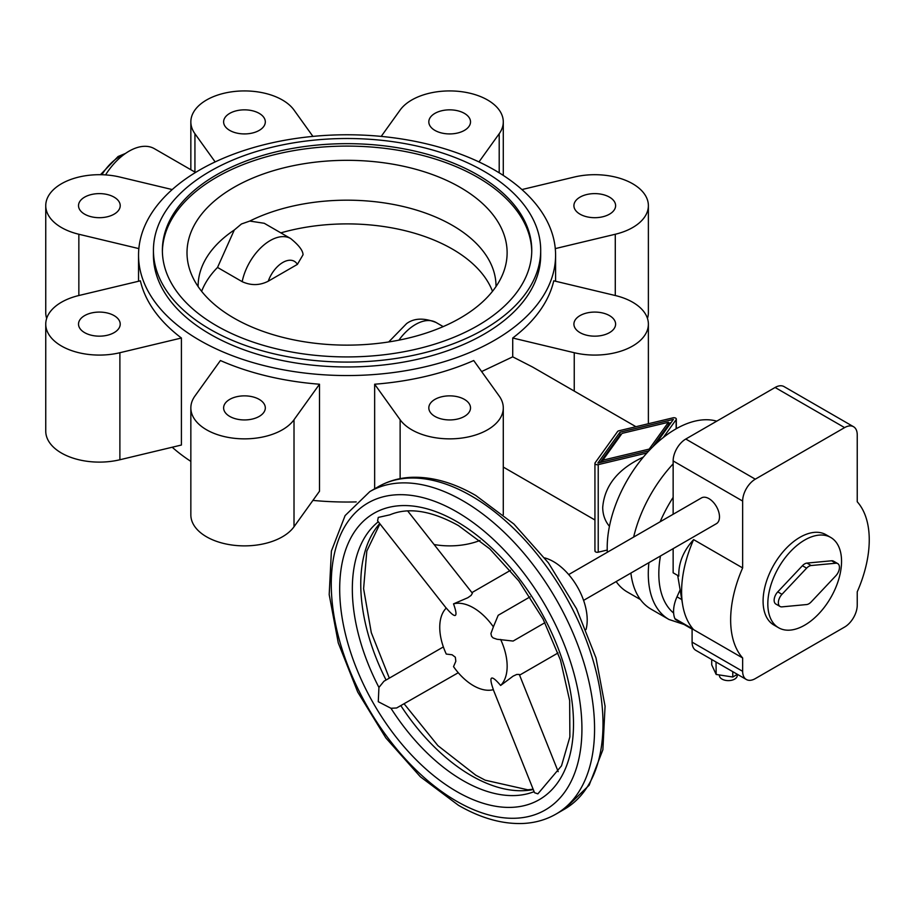 <?xml version="1.0" encoding="UTF-8"?>
<svg xmlns="http://www.w3.org/2000/svg" width="915" height="915" viewBox="0 0 915 915"><rect width="100%" height="100%" fill="white"/><g stroke="black" fill="none" stroke-linecap="round" stroke-linejoin="round"><path stroke-width="1.37" d="M181.41 338.012A208.529 120.391 180 0 1 140.372 280.814L78.85 295.522A53.619 30.961 0 0 0 45.75 324.127A53.619 30.961 0 0 0 119.888 352.721L181.41 338.012L181.41 445.033L119.888 459.753A53.619 30.961 0 0 1 45.75 431.148L45.75 324.127M512.72 182.039A208.529 120.391 0 0 0 280.207 141.127A208.529 120.391 0 0 0 138.542 255.159A208.529 120.391 0 0 0 181.41 328.291A208.529 120.391 0 0 0 199.619 340.288A208.529 120.391 0 0 0 426.87 366.389A208.529 120.391 0 0 0 555.588 255.159A208.529 120.391 0 0 0 512.72 182.039M172.214 447.241A208.529 120.391 0 0 0 181.41 454.766A208.529 120.391 0 0 0 190.846 461.389M229.722 416.405A20.851 12.044 0 0 0 252.448 419.024A20.851 12.044 0 0 0 265.316 407.896A20.851 12.044 0 0 0 259.208 399.386A20.851 12.044 0 0 0 236.493 396.778A20.851 12.044 0 0 0 223.615 407.896A20.851 12.044 0 0 0 229.722 416.405M84.626 332.637A20.851 12.044 0 0 0 107.352 335.245A20.851 12.044 0 0 0 120.22 324.127A20.851 12.044 0 0 0 114.112 315.618A20.851 12.044 0 0 0 91.386 312.999A20.851 12.044 0 0 0 78.518 324.127A20.851 12.044 0 0 0 84.626 332.637M434.922 416.405A20.851 12.044 0 0 0 457.649 419.024A20.851 12.044 0 0 0 470.516 407.896A20.851 12.044 0 0 0 464.408 399.386A20.851 12.044 0 0 0 441.682 396.778A20.851 12.044 0 0 0 428.815 407.896A20.851 12.044 0 0 0 434.922 416.405M84.626 214.167A20.851 12.044 0 0 0 107.352 216.775A20.851 12.044 0 0 0 120.22 205.658A20.851 12.044 0 0 0 114.112 197.148A20.851 12.044 0 0 0 91.386 194.529A20.851 12.044 0 0 0 78.518 205.658A20.851 12.044 0 0 0 84.626 214.167M580.019 332.637A20.851 12.044 0 0 0 602.745 335.245A20.851 12.044 0 0 0 615.612 324.127A20.851 12.044 0 0 0 609.504 315.618A20.851 12.044 0 0 0 586.778 312.999A20.851 12.044 0 0 0 573.911 324.127A20.851 12.044 0 0 0 580.019 332.637M229.722 130.399A20.851 12.044 0 0 0 252.448 133.007A20.851 12.044 0 0 0 265.316 121.889A20.851 12.044 0 0 0 259.208 113.369A20.851 12.044 0 0 0 236.493 110.761A20.851 12.044 0 0 0 223.615 121.889A20.851 12.044 0 0 0 229.722 130.399M580.019 214.167A20.851 12.044 0 0 0 602.745 216.775A20.851 12.044 0 0 0 615.612 205.658A20.851 12.044 0 0 0 609.504 197.148A20.851 12.044 0 0 0 586.778 194.529A20.851 12.044 0 0 0 573.911 205.658A20.851 12.044 0 0 0 580.019 214.167M434.922 130.399A20.851 12.044 0 0 0 457.649 133.007A20.851 12.044 0 0 0 470.516 121.889A20.851 12.044 0 0 0 464.408 113.369A20.851 12.044 0 0 0 441.682 110.761A20.851 12.044 0 0 0 428.815 121.889A20.851 12.044 0 0 0 434.922 130.399M153.434 250.298L153.434 255.159A193.625 111.79 0 0 0 210.153 334.215A193.625 111.79 0 0 0 483.989 334.215A193.625 111.79 0 0 0 540.696 255.159L540.696 250.298A193.625 111.79 0 0 0 421.163 147.018A193.625 111.79 0 0 0 210.153 171.254A193.625 111.79 0 0 0 153.434 250.298A193.625 111.79 0 0 0 272.967 353.579A193.625 111.79 0 0 0 483.989 329.343A193.625 111.79 0 0 0 540.696 250.298M233.885 187.392A160.056 92.404 0 0 0 189.977 270.451A160.056 92.404 0 0 0 300.349 341.112A160.056 92.404 0 0 0 460.245 318.065A160.056 92.404 0 0 0 504.154 270.451A160.056 92.404 0 0 0 422.272 171.162A160.056 92.404 0 0 0 233.885 187.392M201.632 291.313A148.951 85.999 180 0 1 217.53 267.443L234.286 229.997L241.457 223.981L249.772 221.064L264.241 223.283L290.661 238.541A40.958 23.653 120 0 0 270.188 240.565A40.958 23.653 120 0 0 242.178 281.671C251.03 285.697 259.723 285.537 268.255 281.202L297.386 264.389L303.037 254.782C302.979 250.607 298.862 245.197 290.661 238.541M234.286 229.997A148.951 85.999 0 0 0 198.12 286.178A148.951 85.999 0 0 0 198.12 286.555M216.466 174.891A184.693 106.632 0 0 0 162.378 250.298A184.693 106.632 0 0 0 276.387 348.809A184.693 106.632 0 0 0 477.664 325.694A184.693 106.632 0 0 0 531.764 250.298A184.693 106.632 0 0 0 417.743 151.787A184.693 106.632 0 0 0 216.466 174.891M531.752 251.511A184.693 106.632 0 0 0 416.771 153.983A184.693 106.632 0 0 0 216.466 177.327A184.693 106.632 0 0 0 162.39 251.511M630.904 573.053A99.792 57.622 120 0 0 651.045 609.138L668.957 619.478L684.008 624.453M716.742 421.163A96.818 55.895 120 0 0 645.052 455.087A96.818 55.895 120 0 0 607.205 547.639A96.818 55.895 120 0 0 607.331 552.26M616.161 581.563A96.818 55.895 120 0 0 627.267 591.959L640.443 599.565M643.359 457.088C618.105 468.812 604.552 485.568 602.711 507.345C602.756 514.676 604.998 521.012 609.447 526.331M280.836 232.868A148.951 85.999 180 0 1 492.499 291.313M217.53 267.443L242.178 281.671M496.01 286.555A148.951 85.999 0 0 0 496.01 286.178A148.951 85.999 0 0 0 409.085 207.991A148.951 85.999 0 0 0 249.772 221.064M312.919 500.402A208.529 120.391 0 0 0 356.209 501.912M434.11 544.539A53.619 30.961 0 0 0 479.986 540.456M647.454 318.397A53.619 30.961 0 0 0 648.38 312.678L648.38 205.658A53.619 30.961 0 0 0 574.243 177.053L521.927 189.565M172.214 189.565L119.888 177.053A53.619 30.961 0 0 0 45.75 205.658L45.75 312.678A53.619 30.961 0 0 0 46.676 318.397M190.846 407.896L190.846 514.916A53.619 30.961 0 0 0 234.011 545.283A53.619 30.961 0 0 0 294.012 526.765L319.495 491.241L319.495 384.22A208.529 120.391 180 0 1 220.412 360.533L194.929 396.046A53.619 30.961 0 0 0 190.846 407.896A53.619 30.961 0 0 0 234.011 438.262A53.619 30.961 0 0 0 294.012 419.745L319.495 384.22M45.75 205.658A53.619 30.961 0 0 0 78.85 234.251L138.851 248.606M312.919 136.392L294.012 110.04A53.619 30.961 0 0 0 234.011 91.523A53.619 30.961 0 0 0 190.846 121.889A53.619 30.961 0 0 0 194.929 133.727L215.151 161.921M478.98 161.921L499.201 133.727A53.619 30.961 0 0 0 503.284 121.889A53.619 30.961 0 0 0 460.131 91.523A53.619 30.961 0 0 0 400.13 110.04L381.212 136.392M555.279 248.606L615.28 234.251A53.619 30.961 0 0 0 648.38 205.658M553.758 280.814A208.529 120.391 180 0 1 512.72 338.012L574.243 352.721A53.619 30.961 0 0 0 648.38 324.127A53.619 30.961 0 0 0 615.28 295.522L553.758 280.814M473.718 360.533A208.529 120.391 180 0 1 374.647 384.22L400.13 419.745A53.619 30.961 0 0 0 460.131 438.262A53.619 30.961 0 0 0 503.284 407.896A53.619 30.961 0 0 0 499.201 396.046L473.718 360.533M649.204 449.093L668.43 422.284L622.051 433.378L602.813 460.188L649.204 449.093L649.204 450.5M602.813 460.188L602.813 461.858M668.43 422.284L668.43 424.96L652.647 446.966M648.872 450.843L597.861 463.047L619.993 432.2L619.993 434.865L600.183 462.487M619.993 432.2L673.383 419.425L655.792 443.947M671.072 422.661L668.43 423.29M621.182 434.591L619.993 434.865M663.329 437.484L676.139 419.63A2.379 1.373 0 0 0 676.322 419.104A2.379 1.373 0 0 0 673.028 417.835L618.86 430.793A2.379 1.373 0 0 0 617.568 431.537L595.116 462.83A2.379 1.373 0 0 0 594.933 463.356A2.379 1.373 0 0 0 598.227 464.637L646.905 452.994M595.116 550.395A2.379 1.373 0 0 0 594.933 550.922A2.379 1.373 0 0 0 598.227 552.191L607.24 550.041M481.633 371.559L512.72 356.839L532.599 367.041L635.948 426.71M673.143 463.871A99.792 57.622 120 0 0 633.649 537.071M512.72 338.012L512.72 356.839M374.647 384.22L374.647 488.816M195.547 172.443L154.372 148.676A50.645 29.234 120 0 0 105.545 174.902M869.25 539.861A98.008 56.581 120 0 0 857.241 501.775L857.241 434.9A17.877 10.317 120 0 0 853.546 426.722A17.877 10.317 120 0 0 844.602 427.614L755.287 479.174A17.877 10.317 120 0 0 742.648 501.065L742.648 567.929A98.008 56.581 120 0 0 730.65 619.878A98.008 56.581 120 0 0 742.648 657.965L742.648 671.324A17.877 10.317 120 0 0 746.354 679.502A17.877 10.317 120 0 0 755.287 678.621L844.602 627.061A17.877 10.317 120 0 0 857.241 605.17L857.241 591.811A98.008 56.581 120 0 0 869.25 539.861M742.648 567.929L693.616 539.621A98.008 56.581 120 0 0 681.606 591.57A98.008 56.581 120 0 0 682.67 604.941A98.008 56.581 120 0 0 693.616 629.657L742.648 657.965M693.616 539.621C683.345 550.899 678.404 563.045 678.793 576.073L673.143 572.813L673.143 548.668M568.684 574.574L701.508 497.897A14.892 8.601 60 0 1 712.979 501.889A14.892 8.601 60 0 1 719.487 516.872A14.892 8.601 60 0 1 716.399 523.689L583.587 600.377M493.299 689.67L534.543 792.722L537.871 793.854L561.501 765.855L569.873 736.93L569.656 700.581L560.495 660.104L543.075 619.066L518.816 580.922L489.765 548.863L458.449 525.587C431.32 510.604 408.479 507.013 389.927 514.813L378.272 517.421L377.586 520.864L446.211 608.109M407.655 510.913L472.403 593.217L471.111 595.413L467.828 597.724L453.531 603.866C455.99 610.728 456.596 614.571 455.338 615.383C454.012 616.058 450.992 613.622 446.268 608.052A47.66 27.519 -120 0 0 439.749 627.301A47.66 27.519 -120 0 0 446.268 654.065L452.079 654.763L455.338 657.21L455.83 661.259L453.531 666.646A47.66 27.519 -120 0 0 493.379 689.647C490.92 682.784 490.314 678.941 491.561 678.129C492.899 677.443 495.919 679.891 500.631 685.461L513.109 676.139L516.746 674.447L519.297 674.435L558.196 771.654M458.266 672.731L396.63 707.981L390.968 708.279L378.272 701.713L378.936 687.428L383.968 681.229L443.363 646.928M737.261 674.435L737.261 675.464A8.933 5.158 180 0 1 734.654 679.113A8.933 5.158 180 0 1 724.909 680.222A8.933 5.158 180 0 1 719.396 675.464L719.396 674.95M778.619 627.759L773.884 625.014A52.132 30.104 -60 0 1 763.087 601.155A52.132 30.104 -60 0 1 785.836 548.691A52.132 30.104 -60 0 1 826.016 534.726L830.751 537.46A52.132 30.104 -60 0 1 841.548 561.33A52.132 30.104 -60 0 1 818.799 613.782A52.132 30.104 -60 0 1 778.619 627.759A52.132 30.104 -60 0 1 767.822 603.889A52.132 30.104 -60 0 1 790.583 551.425A52.132 30.104 -60 0 1 830.751 537.46M586.023 629.531A47.66 27.519 -120 0 0 587.201 620.004A47.66 27.519 -120 0 0 544.654 557.887M544.951 622.68L513.109 641.06L497.017 639.265L493.094 637.904L491.561 636.302L490.92 633.557L493.379 626.867A47.66 27.519 -120 0 0 453.531 603.866M493.379 626.867L498.206 615.269L530.048 596.877M500.631 685.461A47.66 27.519 -120 0 0 507.15 666.212A47.66 27.519 -120 0 0 500.631 639.448M781.982 594.304L806.618 568.158A8.338 4.815 -60 0 1 811.182 565.527L835.83 563.217A8.338 4.815 -60 0 1 837.717 563.583A8.338 4.815 -60 0 1 835.83 575.775L811.182 601.921A8.338 4.815 -60 0 1 806.618 604.552L781.982 606.862A8.338 4.815 -60 0 1 780.083 606.496A8.338 4.815 -60 0 1 781.982 594.304L777.761 591.868L802.409 565.722A8.338 4.815 -60 0 1 806.961 563.091L831.609 560.781A8.338 4.815 -60 0 1 833.508 561.158L837.717 563.583M780.083 606.496L775.874 604.06A8.338 4.815 -60 0 1 777.761 591.868M737.421 674.344L732.778 677.02L732.778 671.667M732.778 677.02L716.17 674.458L716.033 662.002M716.17 674.458L711.721 664.862L711.721 659.509M680.131 589.843L676.997 596.82A26.81 15.475 120 0 0 674.893 618.62A5.959 3.443 120 0 0 675.83 619.73L692.095 629.12M853.546 426.722L784.029 386.588A17.877 10.317 120 0 0 775.096 387.48L685.781 439.04A17.877 10.317 120 0 0 673.143 460.931L673.143 514.264M692.095 627.85L692.095 642.136A17.877 10.317 120 0 0 695.8 650.325L746.354 679.502M123.948 154.555A37.241 21.503 120 0 0 119.568 156.659A37.241 21.503 120 0 0 101.897 174.731M673.143 497.36A99.792 57.622 120 0 0 660.127 521.79M648.907 562.656A99.792 57.622 120 0 0 648.289 573.785A99.792 57.622 120 0 0 668.957 619.478M660.47 555.977A92.346 53.322 120 0 0 658.823 573.785A92.346 53.322 120 0 0 673.623 613.05M388.715 341.947L406.592 323.601C414.06 318.077 423.862 317.699 436.009 322.457A40.958 23.653 120 0 0 415.524 324.482A40.958 23.653 120 0 0 398.883 340.163M297.386 264.389A23.092 13.325 120 0 0 282.827 262.456A23.092 13.325 120 0 0 268.255 281.202M598.227 464.637L598.227 552.191M676.139 419.63L676.139 428.803M574.243 352.721L574.243 391.082M194.929 133.727L194.929 172.089M78.85 234.251L78.85 295.522M119.888 352.721L119.888 459.753M294.012 419.745L294.012 526.765M400.13 419.745L400.13 478.648M615.28 234.251L615.28 295.522M499.201 133.727L499.201 172.832M369.832 491.595L345.115 515.58L331.402 551.036L329.194 594.613L338.264 642.902L357.708 692.037L385.867 737.959L420.374 776.789L458.449 805.303C480.821 818.216 502.358 824.266 523.083 823.477C535.115 822.894 546.083 819.76 556.011 814.076A186.18 107.49 -120 0 0 594.567 728.843A186.18 107.49 -120 0 0 462.921 500.814A186.18 107.49 -120 0 0 369.832 491.595L378.25 486.734C388.235 481.016 399.272 477.882 411.384 477.321C432.04 476.578 453.52 482.64 475.811 495.507L513.887 524.021L548.405 562.851L576.553 608.761L595.997 657.896L605.067 706.197L602.871 749.774L589.146 785.23L564.441 809.215A186.18 107.49 -120 0 0 602.996 723.982A186.18 107.49 -120 0 0 471.351 495.953A186.18 107.49 -120 0 0 378.25 486.734M581.929 728.843A177.247 102.331 -120 0 0 456.596 511.76A177.247 102.331 -120 0 0 331.264 584.125A177.247 102.331 -120 0 0 456.596 801.208A177.247 102.331 -120 0 0 581.929 728.843M379.714 523.574A156.396 90.299 -120 0 0 360.762 584.125A156.396 90.299 -120 0 0 386.061 680.017M378.295 521.779A156.396 90.299 -120 0 0 352.332 588.986A156.396 90.299 -120 0 0 378.936 687.428M400.953 705.82A156.396 90.299 -120 0 0 471.351 775.668A156.396 90.299 -120 0 0 533.262 789.531M456.596 791.475A165.329 95.457 -120 0 0 573.511 723.982A165.329 95.457 -120 0 0 456.596 521.493A165.329 95.457 -120 0 0 339.694 588.986A165.329 95.457 -120 0 0 456.596 791.475M390.968 708.279A156.396 90.299 -120 0 0 462.921 780.529A156.396 90.299 -120 0 0 534.108 791.658M802.409 565.722L806.618 568.158M806.961 563.091L811.182 565.527M831.609 560.781L835.83 563.217M674.893 618.62L692.095 628.548M676.997 596.82L681.767 599.577M742.648 671.324L692.095 642.136M742.648 501.065L673.143 460.931M844.602 427.614L775.096 387.48M755.287 479.174L685.781 439.04M125.504 153.434L118.081 156.511L100.444 174.708M138.542 281.248L138.542 255.159M594.933 519.983L503.284 467.073M443.203 326.609L436.009 322.457M594.933 550.922L594.933 463.356M676.322 428.7L676.322 419.104M190.846 169.733L190.846 121.889M555.588 281.248L555.588 255.159M503.284 514.722L503.284 407.896M648.38 423.737L648.38 324.127M503.284 175.417L503.284 121.889M404.213 703.932L437.919 745.656L475.811 775.222L485.202 780.186L527.818 789.817L533.136 789.199M471.923 592.6L510.387 570.4M519.583 675.156L558.047 652.955M389.321 678.129L371.296 632.642L363.598 588.7L366.812 551.059L379.931 523.849M556.011 814.076L564.441 809.215M677.695 575.443L682.67 604.941"/></g></svg>
